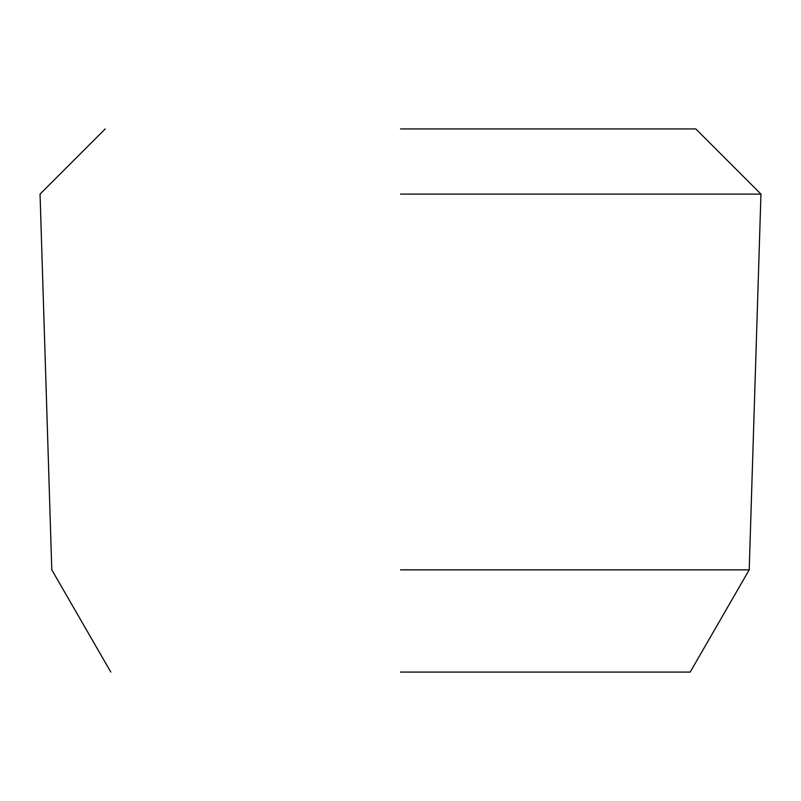 <?xml version="1.0" encoding="UTF-8"?>
<svg xmlns="http://www.w3.org/2000/svg" width="801" height="801" viewBox="0 0 801 801"><rect width="100%" height="100%" fill="white"/><g stroke="black" fill="none" stroke-linecap="round" stroke-linejoin="round"><path stroke-width="1.2" d="M400.5 672.079L690.182 672.079L400.5 672.079M400.5 569.851L749.205 569.851L400.5 569.851M400.5 194.102L760.95 194.102L400.5 194.102M400.5 128.921L695.769 128.921L400.5 128.921M690.182 672.079L749.205 569.851L760.95 194.102L695.769 128.921M105.231 128.921L40.05 194.102L51.795 569.851L110.818 672.079"/></g></svg>
